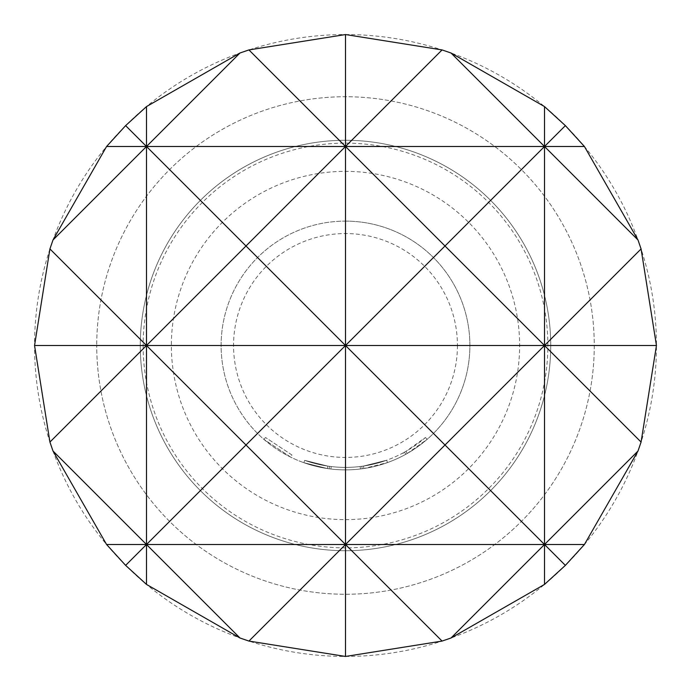 <?xml version="1.0" encoding="UTF-8"?>
<svg xmlns="http://www.w3.org/2000/svg" width="691" height="691" viewBox="0 0 691 691"><rect width="100%" height="100%" fill="white"/><g stroke="black" fill="none" stroke-linecap="round" stroke-linejoin="round"><path stroke-width="0.52" stroke-dasharray="3.46 2.59" d="M291.93 454.989L265.551 437.507L291.93 454.989L290.842 457.226L263.919 439.39L290.842 457.226L291.93 454.989M550.727 345.5A205.227 205.227 0 0 1 345.5 550.727A205.227 205.227 0 0 1 140.273 345.5A205.227 205.227 0 0 1 345.5 140.273A205.227 205.227 0 0 1 550.727 345.5A205.227 205.227 0 0 0 345.5 140.273A205.227 205.227 0 0 0 140.273 345.5A205.227 205.227 0 0 0 345.5 550.727A205.227 205.227 0 0 0 550.727 345.5A205.227 205.227 0 0 0 345.5 140.273A205.227 205.227 0 0 0 140.273 345.5A205.227 205.227 0 0 0 345.5 550.727A205.227 205.227 0 0 0 550.727 345.5A205.227 205.227 0 0 0 345.5 140.273A205.227 205.227 0 0 0 140.273 345.5A205.227 205.227 0 0 0 345.5 550.727A205.227 205.227 0 0 0 550.727 345.5A205.227 205.227 0 0 0 345.5 140.273A205.227 205.227 0 0 0 140.273 345.5M345.5 519.632A174.132 174.132 0 0 0 519.632 345.5A174.132 174.132 0 0 0 345.5 171.368A174.132 174.132 0 0 0 171.368 345.5A174.132 174.132 0 0 0 345.5 519.632M143.141 345.5A202.359 202.359 0 0 0 345.5 547.859A202.359 202.359 0 0 0 547.859 345.5A202.359 202.359 0 0 0 345.5 143.141A202.359 202.359 0 0 0 143.141 345.5M594.26 345.5A248.76 248.76 0 0 1 345.5 594.26A248.76 248.76 0 0 1 96.74 345.5A248.76 248.76 0 0 0 345.5 594.26A248.76 248.76 0 0 0 594.26 345.5A248.76 248.76 0 0 0 345.5 96.74A248.76 248.76 0 0 0 96.74 345.5A248.76 248.76 0 0 1 345.5 96.74A248.76 248.76 0 0 1 594.26 345.5M457.442 345.5A111.942 111.942 0 0 1 345.5 457.442A111.942 111.942 0 0 1 233.558 345.5A111.942 111.942 0 0 1 345.5 233.558A111.942 111.942 0 0 1 457.442 345.5M345.5 34.55A310.95 310.95 0 0 1 656.45 345.5A310.95 310.95 0 0 1 345.5 656.45A310.95 310.95 0 0 1 34.55 345.5A310.95 310.95 0 0 1 345.5 34.55M345.5 221.12A124.38 124.38 0 0 1 469.88 345.5A124.38 124.38 0 0 1 345.5 469.88A124.38 124.38 0 0 0 469.88 345.5A124.38 124.38 0 0 0 345.5 221.12A124.38 124.38 0 0 0 221.12 345.5A124.38 124.38 0 0 0 345.5 469.88A124.38 124.38 0 0 1 221.12 345.5A124.38 124.38 0 0 1 345.5 221.12M404.192 455.162A124.38 124.38 0 0 1 345.5 469.88A124.38 124.38 0 0 0 363.889 468.515A124.38 124.38 0 0 1 345.5 469.88A124.38 124.38 0 0 0 387.496 462.573L386.658 460.232A121.892 121.892 0 0 1 361.834 466.295L362.17 468.757L360.443 468.982L362.17 468.757A124.38 124.38 0 0 0 387.496 462.573A124.38 124.38 0 0 1 345.5 469.88A124.38 124.38 0 0 0 387.496 462.573L386.658 460.232L387.496 462.573A124.38 124.38 0 0 1 345.5 469.88A124.38 124.38 0 0 0 363.889 468.515L363.526 466.054L363.889 468.515L387.496 462.573A124.38 124.38 0 0 1 303.833 462.694L327.456 468.567L303.833 462.694L327.456 468.567L303.833 462.694L327.456 468.567L303.833 462.694L304.671 460.353L327.819 466.105L304.671 460.353L303.833 462.694L304.671 460.353L303.833 462.694L304.671 460.353L327.819 466.105L327.456 468.567L327.819 466.105L304.671 460.353L327.819 466.105L327.456 468.567L327.819 466.105L304.671 460.353A121.892 121.892 0 0 0 386.658 460.232A121.892 121.892 0 0 1 304.671 460.353L303.833 462.694L304.671 460.353A121.892 121.892 0 0 0 360.141 466.511L360.443 468.982A124.38 124.38 0 0 1 303.833 462.694L304.671 460.353A121.892 121.892 0 0 0 360.141 466.511A121.892 121.892 0 0 1 331.196 466.555L329.503 466.339L331.196 466.555L330.903 469.025L329.175 468.8L330.903 469.025L329.175 468.8L330.903 469.025L329.175 468.8L330.903 469.025L331.196 466.555L329.503 466.339L329.175 468.8L329.503 466.339L329.175 468.8L329.503 466.339L331.196 466.555L330.903 469.025L331.196 466.555L329.503 466.339L331.196 466.555A121.892 121.892 0 0 0 386.658 460.232A121.892 121.892 0 0 1 327.819 466.105A121.892 121.892 0 0 0 386.658 460.232A121.892 121.892 0 0 1 331.196 466.555A121.892 121.892 0 0 0 403.017 452.968L404.192 455.162L405.721 454.332A124.38 124.38 0 0 0 427.081 439.39L407.241 453.477A124.38 124.38 0 0 1 327.456 468.567L327.819 466.105A121.892 121.892 0 0 0 406.006 451.318L407.241 453.477M387.496 462.573A124.38 124.38 0 0 1 327.456 468.567L327.819 466.105A121.892 121.892 0 0 0 363.526 466.054L386.658 460.232L363.526 466.054A121.892 121.892 0 0 1 304.671 460.353L303.833 462.694L304.671 460.353A121.892 121.892 0 0 0 363.526 466.054L386.658 460.232A121.892 121.892 0 0 1 327.819 466.105A121.892 121.892 0 0 0 386.658 460.232A121.892 121.892 0 0 1 331.196 466.555L330.903 469.025L331.196 466.555A121.892 121.892 0 0 0 386.658 460.232L387.496 462.573A124.38 124.38 0 0 1 327.456 468.567A124.38 124.38 0 0 0 345.5 469.88A124.38 124.38 0 0 1 303.833 462.694L304.671 460.353L303.833 462.694A124.38 124.38 0 0 0 345.5 469.88A124.38 124.38 0 0 1 303.833 462.694A124.38 124.38 0 0 0 345.5 469.88A124.38 124.38 0 0 1 327.456 468.567A124.38 124.38 0 0 0 345.5 469.88A124.38 124.38 0 0 1 330.903 469.025A124.38 124.38 0 0 0 345.5 469.88A124.38 124.38 0 0 1 330.903 469.025A124.38 124.38 0 0 0 345.5 469.88A124.38 124.38 0 0 1 330.903 469.025A124.38 124.38 0 0 0 387.496 462.573A124.38 124.38 0 0 1 345.5 469.88A124.38 124.38 0 0 0 387.496 462.573L386.658 460.232L387.496 462.573M360.443 468.982A124.38 124.38 0 0 1 345.5 469.88A124.38 124.38 0 0 0 360.443 468.982L360.141 466.511L361.834 466.295L362.17 468.757L360.443 468.982L360.141 466.511L361.834 466.295L360.141 466.511M403.017 452.968L404.511 452.156A121.892 121.892 0 0 0 425.449 437.507L427.081 439.39L425.449 437.507L406.006 451.318M404.511 452.156L405.721 454.332L404.511 452.156M362.17 468.757L361.834 466.295L362.17 468.757M363.889 468.515L363.526 466.054M329.175 468.8L329.503 466.339L329.175 468.8M265.551 437.507L263.919 439.39"/><path stroke-width="1.04" d="M53 451.016L146.492 544.508L245.996 445.004L146.492 345.5L49.925 442.067L53 451.016L106.578 544.508L125.624 565.376L146.492 584.422L239.984 638L248.933 641.075L345.5 656.45L442.067 641.075L451.016 638L544.508 584.422L565.376 565.376L584.422 544.508L638 451.016L641.075 442.067L656.45 345.5L641.075 248.933L638 239.984L584.422 146.492L565.376 125.624L544.508 106.578L451.016 53L442.067 49.925L345.5 34.55L248.933 49.925L345.5 146.492L345.5 34.55M638 239.984L544.508 146.492L544.508 106.578M641.075 442.067L544.508 345.5L544.508 146.492L565.376 125.624M451.016 53L544.508 146.492L445.004 245.996L544.508 345.5L445.004 445.004L544.508 544.508L544.508 345.5L641.075 248.933M565.376 565.376L544.508 544.508L638 451.016M239.984 638L146.492 544.508L146.492 345.5L245.996 245.996L345.5 345.5L345.5 146.492L442.067 49.925M442.067 641.075L345.5 544.508L345.5 345.5L445.004 245.996L345.5 146.492L245.996 245.996L146.492 146.492L146.492 106.578L125.624 125.624L146.492 146.492L239.984 53L146.492 106.578M345.5 656.45L345.5 544.508L445.004 445.004L345.5 345.5L146.492 345.5L146.492 146.492L53 239.984L49.925 248.933L146.492 345.5L34.55 345.5L49.925 442.067M49.925 248.933L34.55 345.5M125.624 125.624L106.578 146.492L53 239.984M248.933 49.925L239.984 53M544.508 584.422L544.508 544.508L451.016 638M656.45 345.5L345.5 345.5L245.996 445.004L345.5 544.508L248.933 641.075M146.492 584.422L146.492 544.508L125.624 565.376M584.422 544.508L106.578 544.508M584.422 146.492L106.578 146.492"/></g></svg>

